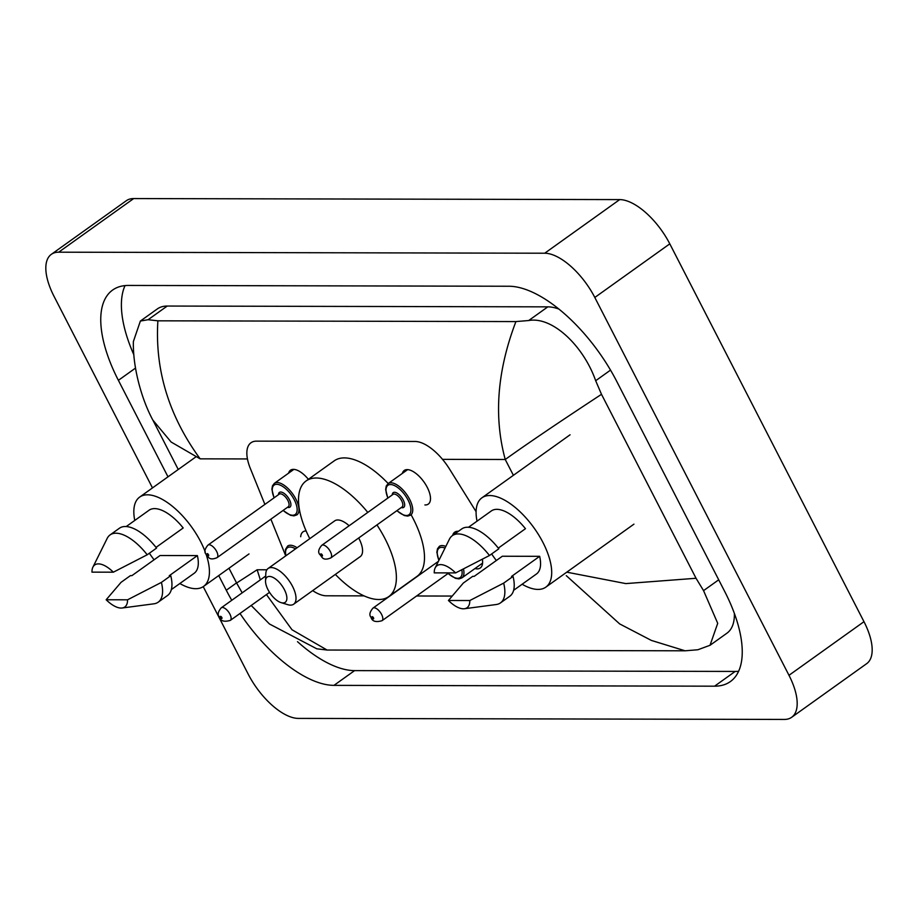 <?xml version="1.0" encoding="UTF-8"?>
<svg xmlns="http://www.w3.org/2000/svg" width="918" height="918" viewBox="0 0 918 918"><rect width="100%" height="100%" fill="white"/><g stroke="black" fill="none" stroke-linecap="round" stroke-linejoin="round"><path stroke-width="1.38" d="M402.348 473.413A20.678 9.352 54.4 0 1 404.253 470.464A20.678 9.352 54.4 0 1 427.226 487.309A20.678 9.352 54.4 0 1 428.293 504.097A20.678 9.352 54.4 0 1 424.896 504.946M288.585 473.172A20.678 9.352 54.4 0 1 290.478 470.223A20.678 9.352 54.4 0 1 308.379 479.322M452.643 535.423A21.998 9.949 54.4 0 1 454.697 532.188A21.998 9.949 54.4 0 1 458.426 531.293M300.691 536.72A21.998 9.949 54.4 0 1 302.997 531.866A21.998 9.949 54.4 0 1 306.13 530.948M312.682 590.618A38.763 17.534 -125.6 0 0 326.338 595.793L364.021 595.874M476.109 511.705L449.441 468.914A38.763 17.534 -125.6 0 0 415.143 441.478L256.501 441.145A38.763 17.534 -125.6 0 0 250.993 442.751A38.763 17.534 -125.6 0 0 250.35 468.49L264.889 504.407M270.879 519.186L285.636 555.665M416.6 595.989L452.058 596.057M482.363 559.211A21.998 9.949 54.4 0 1 480.275 567.967A21.998 9.949 54.4 0 1 474.927 568.575M152.491 487.917L54.024 296.319A51.683 23.386 54.4 0 1 51.339 254.332L126.34 200.709A51.683 23.386 54.4 0 1 133.684 198.563L619.707 199.596A51.683 23.386 54.4 0 1 669.796 243.844L863.976 621.681A51.683 23.386 54.4 0 1 866.661 663.668L791.66 717.291A51.683 23.386 54.4 0 1 784.316 719.437L298.293 718.404A51.683 23.386 54.4 0 1 248.204 674.156L203.234 586.648M51.339 254.332A51.683 23.386 54.4 0 1 58.695 252.186L544.718 253.219A51.683 23.386 54.4 0 1 594.807 297.466L788.987 675.304A51.683 23.386 54.4 0 1 791.66 717.291M240 613.476A111.124 50.283 -125.6 0 0 333.968 685.367L714.571 686.182A111.124 50.283 -125.6 0 0 730.372 681.569A111.124 50.283 -125.6 0 0 724.612 591.295L616.735 381.383A111.124 50.283 -125.6 0 0 509.031 286.244L128.428 285.441A111.124 50.283 -125.6 0 0 112.627 290.054A111.124 50.283 -125.6 0 0 118.388 380.327L167.994 476.832M218.736 575.575L226.276 590.24A111.124 50.283 -125.6 0 0 231.772 600.292M297.512 641.682A111.124 50.283 -125.6 0 0 354.589 670.622L735.192 671.437A111.124 50.283 -125.6 0 0 738.6 671.276M125.032 285.601A111.124 50.283 -125.6 0 0 133.89 354.876M558.982 309.102A69.779 31.568 -125.6 0 0 547.828 306.853L167.225 306.05A69.779 31.568 -125.6 0 0 157.299 308.941L140.374 321.048L148.096 319.716L157.885 320.818L515.916 321.575L528.699 320.531C552.659 316.171 583.653 346.281 595.679 380.729L601.497 394.315L696.039 578.271L703.555 590.641L717.715 623.322L710.016 645.285L697.898 649.749L685.115 650.805L651.367 640.42L619.639 623.896L566.291 575.655M710.016 645.297L726.953 633.179A69.779 31.568 -125.6 0 0 734.377 613.442M152.87 420.123C141.797 399.743 132.697 367.613 133.385 341.519L140.374 321.048M266.438 594.566L292.004 629.759L327.083 650.036L685.115 650.805M327.083 650.036L316.802 648.808L269.479 623.999L251.188 605.467M601.497 394.315C558.385 422.647 526.301 444.369 505.244 459.493C493.609 416.738 497.166 370.769 515.916 321.575M157.885 320.818C154.832 370.046 168.912 416.049 200.135 458.839L171.127 442.028L152.881 420.123L178.253 469.5M228.995 568.231L236.603 583.033L257.143 569.768L260.333 579.866M566.773 572.166L625.801 583.596L696.039 578.271M134.762 520.449A54.919 24.843 54.4 0 1 139.685 497.074A54.919 24.843 54.4 0 1 200.721 541.804A54.919 24.843 54.4 0 1 205.299 552.085M206.148 554.461A54.919 24.843 54.4 0 1 203.566 586.418A54.919 24.843 54.4 0 1 179.859 583.515M154.086 559.785A54.919 24.843 54.4 0 1 149.359 553.233M156.026 547.392L183.198 527.976A38.763 17.534 54.4 0 0 149.083 510.213L126.248 526.53M91.972 572.144A25.842 11.693 54.4 0 1 92.913 567.129A25.842 11.693 54.4 0 1 113.35 572.189L91.972 572.144M92.913 567.129L107.188 538.396A41.344 18.704 54.4 0 1 110.08 534.919A41.344 18.704 54.4 0 1 147.201 554.782L156.565 548.08A41.344 18.704 54.4 0 0 119.455 528.217L110.08 534.919M113.35 572.189L147.201 554.782M106.167 599.764L127.545 599.81A25.842 11.693 54.4 0 1 122.14 608.003A25.842 11.693 54.4 0 1 106.167 599.764L121.061 582.322L130.436 575.62L131.928 575.62L160.053 555.516L197.393 555.597A38.763 17.534 54.4 0 1 194.168 573.28L171.345 589.597M197.393 555.597L169.268 575.701L170.759 575.701A41.344 18.704 54.4 0 1 167.546 595.484L158.183 602.185A41.344 18.704 54.4 0 1 153.949 603.803L122.14 608.003M170.759 575.701L161.396 582.402A41.344 18.704 54.4 0 1 158.183 602.185M161.396 582.402L127.545 599.81M477.027 521.172A54.919 24.843 54.4 0 1 481.95 497.797A54.919 24.843 54.4 0 1 542.986 542.527A54.919 24.843 54.4 0 1 545.831 587.141A54.919 24.843 54.4 0 1 522.124 584.238M496.351 560.508A54.919 24.843 54.4 0 1 491.635 553.956M498.302 548.115L525.463 528.699A38.763 17.534 54.4 0 0 491.348 510.936L468.524 527.253M434.237 572.866A25.842 11.693 54.4 0 1 435.189 567.852A25.842 11.693 54.4 0 1 455.615 572.912L434.237 572.866M435.189 567.852L449.453 539.118A41.344 18.704 54.4 0 1 452.344 535.642A41.344 18.704 54.4 0 1 489.466 555.505L498.841 548.803A41.344 18.704 54.4 0 0 461.72 528.94L452.344 535.642M455.615 572.912L489.466 555.505M448.432 600.487L469.809 600.533A25.842 11.693 54.4 0 1 464.405 608.737A25.842 11.693 54.4 0 1 448.432 600.487L463.326 583.045L472.701 576.343L474.204 576.343L502.318 556.239L539.658 556.319A38.763 17.534 54.4 0 1 536.445 574.002L513.61 590.32M539.658 556.319L511.533 576.424L513.036 576.424A41.344 18.704 54.4 0 1 509.823 596.207L500.448 602.919A41.344 18.704 54.4 0 1 496.213 604.526L464.405 608.737M513.036 576.424L503.661 583.125A41.344 18.704 54.4 0 1 500.448 602.919M503.661 583.125L469.809 600.533M284.419 589.712A15.503 7.011 54.4 0 1 281.08 602.633A15.503 7.011 54.4 0 1 267.987 589.677A15.503 7.011 54.4 0 1 265.531 580.887A15.503 7.011 54.4 0 1 272.738 577.296A15.503 7.011 54.4 0 1 284.419 589.712M265.531 580.887L265.784 573.876A21.963 9.937 54.4 0 1 268.113 568.471A21.963 9.937 54.4 0 1 292.532 586.361A21.963 9.937 54.4 0 1 293.668 604.205A21.963 9.937 54.4 0 1 287.793 604.675L281.08 602.633M293.668 604.205L360.223 556.629A21.963 9.937 -125.6 0 0 359.087 538.774A21.963 9.937 -125.6 0 0 358.674 537.994M376.954 524.924A71.065 32.153 54.4 0 1 385.101 538.832A71.065 32.153 54.4 0 1 388.784 596.574A71.065 32.153 54.4 0 1 335.345 574.404M411.115 514.791A71.065 32.153 54.4 0 1 413.215 518.727A71.065 32.153 54.4 0 1 416.898 576.458L388.784 596.574M349.138 525.75A21.963 9.937 -125.6 0 0 334.668 520.885L268.113 568.471M309.791 538.671A71.065 32.153 54.4 0 1 306.119 480.94A71.065 32.153 54.4 0 1 367.785 512.416M306.119 480.94L334.232 460.836A71.065 32.153 54.4 0 1 388.188 483.534M266.874 569.791L257.143 569.768M442.522 459.356L505.244 459.493L513.391 475.317M247.458 458.943L200.135 458.839M788.987 675.304L863.976 621.681M594.807 297.466L669.796 243.844M544.718 253.219L619.707 199.596M58.695 252.186L133.684 198.563M735.192 671.437L714.571 686.182M354.589 670.622L333.968 685.367M236.534 582.896L226.276 590.24M135.508 368.095L118.388 380.327M167.225 306.05L148.096 319.716M547.828 306.853L528.699 320.531M610.527 370.115L595.679 380.729M718.714 579.809L703.555 590.641M285.693 555.895L285.441 549.515L287.644 546.049A19.381 8.767 54.4 0 1 297.099 547.748M295.516 548.872A18.096 8.182 -125.6 0 0 285.9 555.757M230.303 620.396C224.107 622.163 220.469 621.05 219.368 617.045C217.325 614.762 217.968 611.675 221.284 607.785A7.757 3.511 54.4 0 1 229.902 614.108A7.757 3.511 54.4 0 1 230.303 620.396L269.536 592.351M221.8 617.447A1.297 0.585 -125.6 0 0 220.538 616.334A1.297 0.585 -125.6 0 0 220.423 617.447A1.297 0.585 -125.6 0 0 221.674 618.548A1.297 0.585 -125.6 0 0 221.8 617.447M438.838 560.496L436.865 552.315L437.45 548.849L439.343 546.371A19.381 8.767 54.4 0 1 445.815 546.439M445.012 548.08A18.096 8.182 -125.6 0 0 438.942 560.301M382.003 620.717C375.806 622.484 372.157 621.371 371.056 617.366C369.025 615.083 369.656 611.996 372.983 608.106A7.757 3.511 54.4 0 1 381.601 614.429A7.757 3.511 54.4 0 1 382.003 620.717L448.891 572.901M373.488 617.768A1.297 0.585 -125.6 0 0 372.238 616.666A1.297 0.585 -125.6 0 0 372.123 617.768A1.297 0.585 -125.6 0 0 373.374 618.87A1.297 0.585 -125.6 0 0 373.488 617.768M463.464 568.953A19.381 8.767 54.4 0 1 461.88 577.904L482.581 563.113M448.168 573.417A18.096 8.182 -125.6 0 0 461.811 569.803M293.875 469.385L274.356 483.338A19.381 8.767 54.4 0 1 295.894 499.128A19.381 8.767 54.4 0 1 296.904 514.872L293.944 515.859L290.478 515.285L283.054 510.477M283.18 510.385A18.096 8.182 -125.6 0 0 295.619 514.16A18.096 8.182 -125.6 0 0 294.276 499.794A18.096 8.182 -125.6 0 0 277.374 484.337A18.096 8.182 -125.6 0 0 274.172 497.774M278.464 494.699A9.042 4.097 54.4 0 1 282.652 492.53A9.042 4.097 54.4 0 1 289.48 499.782A9.042 4.097 54.4 0 1 287.483 507.31M217.015 557.685L288.263 506.747A7.757 3.511 -125.6 0 0 287.862 500.459A7.757 3.511 -125.6 0 0 279.244 494.136L207.996 545.074A7.757 3.511 54.4 0 1 216.614 551.385A7.757 3.511 54.4 0 1 217.015 557.685C208.283 561.277 208.168 555.849 206.08 554.334C204.037 552.051 204.68 548.964 207.996 545.074M207.135 554.736A1.297 0.585 -125.6 0 0 208.386 555.838A1.297 0.585 -125.6 0 0 208.512 554.736A1.297 0.585 -125.6 0 0 207.25 553.623A1.297 0.585 -125.6 0 0 207.135 554.736M407.649 469.626L388.13 483.579A19.381 8.767 54.4 0 1 409.669 499.369A19.381 8.767 54.4 0 1 410.667 515.113L407.718 516.1L404.253 515.526L396.817 510.718M396.955 510.626A18.096 8.182 -125.6 0 0 409.394 514.401A18.096 8.182 -125.6 0 0 408.051 500.035A18.096 8.182 -125.6 0 0 391.148 484.578A18.096 8.182 -125.6 0 0 387.935 498.015M392.238 494.94A9.042 4.097 54.4 0 1 396.415 492.771A9.042 4.097 54.4 0 1 403.254 500.023A9.042 4.097 54.4 0 1 401.258 507.551M330.79 557.926L402.038 506.988A7.757 3.511 -125.6 0 0 401.636 500.7A7.757 3.511 -125.6 0 0 393.019 494.377L321.77 545.315A7.757 3.511 54.4 0 1 330.388 551.626A7.757 3.511 54.4 0 1 330.79 557.926C322.057 561.518 321.931 556.09 319.854 554.575C317.812 552.292 318.443 549.205 321.77 545.315M320.91 554.977A1.297 0.585 -125.6 0 0 322.161 556.078A1.297 0.585 -125.6 0 0 322.275 554.977A1.297 0.585 -125.6 0 0 321.025 553.864A1.297 0.585 -125.6 0 0 320.91 554.977M236.603 583.022L242.191 592.844M203.566 586.418L249.007 553.933M139.685 497.074L195.763 456.969M545.831 587.141L633.948 524.144M481.95 497.797L570.067 434.799M221.284 607.785L265.704 576.034M372.983 608.106L438.437 561.311M448.03 573.509L455.431 578.317L458.989 578.891L461.88 577.904M274.356 483.338L272.474 485.817L271.889 489.283L274.034 497.866M388.13 483.579L386.237 486.058L385.652 489.524L387.798 498.107"/></g></svg>
